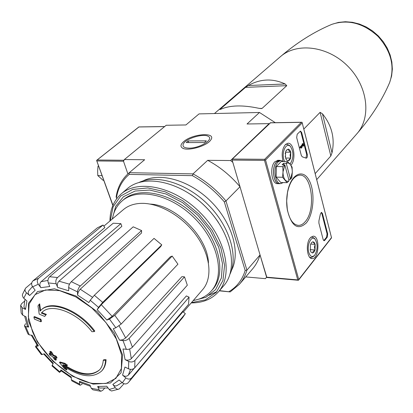 <?xml version="1.0" encoding="UTF-8"?>
<svg xmlns="http://www.w3.org/2000/svg" width="413" height="413" viewBox="0 0 413 413"><rect width="100%" height="100%" fill="white"/><g stroke="black" fill="none" stroke-linecap="round" stroke-linejoin="round"><path stroke-width="0.62" d="M224.192 113.307L234.517 113.064M332.011 152.825C335.082 138.587 331.907 125.593 322.476 113.833L320.116 112.331L330.828 155.964L332.011 152.825L322.476 113.833M315.171 173.625L330.828 155.964M303.798 129.078L320.116 112.331M285.13 83.973C272.683 78.227 260.397 78.744 248.275 85.527L245.523 87.36L286.772 85.672L285.13 83.973L248.275 85.527M245.523 87.36L219.892 109.476L220.805 109.254C230.02 105.207 242.622 104.876 258.615 108.252L261.326 108.598L262.136 108.366L286.772 85.672M185.912 124.958L199.035 113.9L185.912 124.958L166.212 125.268L124.38 159.552L123.492 161.225L127.885 173.894L123.492 161.225L123.688 160.254L124.256 159.79M101.495 371.163L102.006 370.616C104.535 367.885 105.888 364.235 106.069 359.671L105.552 360.219C105.372 364.782 104.019 368.432 101.495 371.163C92.3 378.783 79.379 376.883 62.745 365.464L66.514 370.007L67.03 369.475L64.944 367.023M105.552 360.219L103.24 360.306L103.756 359.759L106.069 359.671M99.662 369.754C91.376 376.403 79.781 374.896 64.877 365.226M103.24 360.306C102.961 364.343 101.686 367.58 99.414 370.027C90.746 377.203 78.558 375.422 62.843 364.679L66.968 365.722L67.489 365.19L64.986 363.352L60.014 361.969L59.493 362.495L63.994 368.159L66.514 370.007M66.968 365.722L64.464 363.884L64.986 363.352M64.464 363.884L59.493 362.495M40.99 310.173L40.03 311.149L39.121 304.34L37.975 305.93L39.199 314.102L44.687 316.441L45.828 314.902L41.29 313.095L42.105 312.264C51.351 302.626 77.112 312.29 91.939 331.716L94.278 331.593L94.809 331.056C79.317 310.065 51.449 299.322 41.543 309.667L40.99 310.173C50.897 299.833 78.769 310.591 94.278 331.593M40.572 310.576L39.679 303.839L39.121 304.34M44.687 316.441L46.375 314.386L41.837 312.589L42.384 312.016M45.828 314.902L46.375 314.386M41.29 313.095L41.837 312.589M40.913 321.789L40.355 319.734L40.902 319.223L34.429 316.57L33.881 317.07L34.429 319.115L40.913 321.789L41.46 321.278L40.902 319.223M40.355 319.734L33.881 317.07M49.09 353.786L50.056 355.34L52.565 356.569L54.552 359.609L55.843 360.203L53.866 357.157L56.535 358.267L57.061 357.741L56.106 356.176L53.432 355.072L51.568 351.876L50.267 351.298L49.736 351.819L51.604 355.01L49.09 353.786L49.617 353.27L50.959 353.936M56.535 358.267L55.574 356.698L56.106 356.176M55.574 356.698L52.9 355.593L53.432 355.072M52.9 355.593L51.036 352.397L51.568 351.876M51.036 352.397L49.736 351.819M55.843 360.203L56.369 359.677L55.043 357.663M82.182 384.116L80.174 385.236L79.549 384.075L79.487 381.313L80.117 382.484L90.442 386.284M79.487 381.313L89.951 385.081L91.273 388.313L92.956 389.826L100.498 391.225M104.561 388.23L102.832 390.213L100.901 391.266L98.981 389.738L97.664 386.485L99.616 388.029L108.061 388.003M97.664 386.485L106.745 386.243L109.574 389.96L111.572 390.997L119.006 389.061M123.993 383.723L119.254 388.953C117.788 389.562 116.456 389.144 115.263 387.704L112.826 384.426C114.034 385.887 115.382 386.305 116.864 385.675L122.093 382.572M112.826 384.426L119.12 380.022L122.356 382.794C124.437 384.302 126.326 384.327 128.025 382.882L129.104 381.664L128.025 382.882M140.322 361.236L182.964 311.691L185.344 313.689L131.654 377.864C129.961 379.449 128.02 379.459 125.831 377.9L122.568 375.107C124.741 376.661 126.677 376.661 128.381 375.107L134.225 368.319M122.568 375.107L124.958 367.018L128.546 368.835C130.947 369.795 133.007 369.459 134.731 367.828L188.54 304.366L189.056 297.164L186.377 295.92L131.298 358.654C129.553 360.25 127.483 360.575 125.093 359.62L128.706 361.442C131.122 362.402 133.198 362.067 134.932 360.446L134.731 367.828M125.093 359.62L122.997 348.98L128.144 349.434L130.529 348.608L132.108 347.493L187.316 285.213L184.508 276.86L181.947 276.622L125.681 337.948L122.852 339.765L119.651 340.224L124.814 340.648L127.209 339.822L129.104 338.407L132.413 347.183M119.651 340.224L113.25 328.722L115.857 327.777L121.169 324.045L177.931 264.191L172.175 256.075L170.166 256.922L112.171 316.358L106.884 320.054L109.471 319.079L114.799 315.346L121.169 324.045M161.777 244.857L160.642 246.644L101.288 304.68L97.184 309.657L98.562 307.375L102.698 302.368L161.777 244.857L154.028 238.389L94.34 295.269L102.698 302.368M94.34 295.269L90.204 300.272L88.857 302.574L77.52 295.068L77.582 290.597L79.26 286.973L141.597 230.552L133.198 226.825L71.299 281.671L80.179 285.941M71.299 281.671L69.812 283.53L68.811 285.842L68.666 290.773L57.639 287.386L56.178 283.762C55.44 281.336 55.9 279.26 57.552 277.531L120.87 223.645L113.239 223.206L49.668 276.725L57.552 277.531M49.668 276.725C48.016 278.434 47.557 280.499 48.29 282.915L49.761 286.519L40.841 287.66L38.29 284.237C36.881 281.94 36.979 279.947 38.585 278.254L103.043 225.044L97.375 227.837L32.932 280.886L38.585 278.254M32.932 280.886C31.326 282.569 31.223 284.552 32.622 286.829L35.157 290.225L29.648 295.522L26.473 292.802C24.93 291.299 24.63 289.756 25.57 288.166L22.576 294.206L22.338 295.388L23.283 297.768L26.928 300.969L25.492 309.42L22.204 307.762L20.665 305.352L21.713 303.586L24.563 301.165M20.66 305.785L21.177 313.054L22.72 315.15L25.993 316.807L28.652 327.07L25.72 326.647L24.444 325.728L25.544 323.684M24.537 325.986L27.991 334.019L29.24 334.85L32.168 335.294L38.404 345.893L35.461 346.719L36.762 344.948M35.513 346.786L41.408 354.597L44.377 353.807L53.287 363.311L51.981 365.872L59.503 372.366M61.207 371.019L59.544 372.397L60.69 370.497M60.887 369.867L71.268 377.007L71.356 379.769L71.929 380.91L79.972 385.143M57.639 287.386C56.911 284.985 57.361 282.915 58.982 281.181L121.84 226.345L120.87 223.645M77.52 295.068L78.279 291.986L79.91 289.513L141.525 233.004L141.597 230.552M172.175 256.075L114.799 315.346M184.508 276.86L129.104 338.407M189.056 297.164L134.932 360.446M185.344 313.689L182.608 317.654M38.404 345.893L37.624 345.887M28.652 327.07L27.361 326.136L24.672 316.136M25.492 309.42L23.949 306.978L24.986 299.301M25.57 288.166L31.724 282.946M29.648 295.522C28.089 293.999 27.795 292.44 28.76 290.835L32.451 286.586M40.841 287.66C39.436 285.388 39.529 283.401 41.104 281.697L104.85 227.553L103.043 225.044M239.999 186.743L232.834 162.371L230.583 160.528L207.703 160.321L193.01 173.894C205.406 180.631 216.391 189.655 225.968 200.966L239.999 186.743C230.65 175.664 219.886 166.857 207.703 160.321M116.745 198.668L116.435 197.796C118.025 188.091 122.279 180.285 129.197 174.384L192.401 175.659C204.383 182.231 215.023 190.971 224.326 201.895L225.968 200.966L246.933 270.148L260.051 254.94L266.891 277.5L298.449 280.267L297.768 279.911L264.506 160.378L264.955 159.774L264.681 159.299L301.304 122.331L302.048 122.284L331.551 237.852M183.496 141.767C180.512 144.473 180.176 146.574 182.479 148.071C187.61 151.566 207.223 145.944 210.769 139.955C216.902 131.835 192.251 133.611 183.496 141.767M116.435 197.796L116.115 196.872C117.679 186.981 121.959 179.01 128.949 172.959L129.274 172.691L193.01 173.894L192.401 175.659M199.035 113.9L259.478 112.475L247.02 123.988L269.116 123.637L230.583 160.528M124.38 159.552L144.643 159.738L128.949 172.959M129.197 174.384L129.274 172.691L144.643 159.738M219.293 290.829L230.206 291.919L219.463 290.633M266.597 277.211L265.404 278.656L266.586 277.18L232.168 160.089L232.349 159.036L270.474 122.837M245.735 276.911L265.404 278.656M224.326 201.895L245.177 270.484L246.933 270.148C245.317 275.6 242.808 280.319 239.406 284.299L252.477 269.039C255.879 265.058 258.404 260.36 260.051 254.94M142.805 181.023C160.259 171.839 190.094 180.373 211.239 201.781C232.483 223.097 240.774 252.999 231.456 270.381M245.177 270.484C242.266 279.9 236.871 286.932 229.003 291.588M239.406 284.299L230.206 291.919M259.478 112.475L275.29 122.682M112.434 218.89C113.673 211.564 116.827 205.638 121.907 201.11C137.343 187.084 171.003 194.249 194.637 218.25C218.451 242.075 225.348 275.796 211.203 291.113C206.634 296.157 200.682 299.27 193.346 300.447M121.907 201.11L123.379 199.83C138.814 185.804 172.433 192.928 196.02 216.882C219.783 240.655 226.644 274.335 212.494 289.658L211.203 291.113M103.844 226.159L123.441 209.577C127.916 205.839 133.575 203.779 140.425 203.392C158.504 202.401 182.37 215.932 196.428 235.627C210.558 255.306 212.793 277.939 202.747 289.513L183.377 312.037M138.876 126.961L164.575 126.61M138.913 126.992L96.601 160.409L112.956 205.261M102.656 177.234L101.83 174.936M102.032 175.654L97.783 175.561L103.085 180.316L103.771 180.331M98.526 165.763L98.015 166.253L97.649 170.899L97.783 175.561M98.707 166.263L98.015 166.253M306.25 223.005C297.758 230.65 291.449 226.262 287.324 209.845C286.39 204.001 286.452 198.106 287.515 192.153C290.669 174.493 302.476 168.261 308.821 179.81C315.351 190.863 314.009 213.934 306.25 223.005M323.188 239.648L324.122 240.758L324.721 240.387L327.225 237.212L327.7 233.939L322.455 213.511L321.484 212.349L320.359 214.084L318.919 220.836L318.898 223.134L323.188 239.648M290.876 165.241C296.369 160.037 293.932 142.144 287.83 143.285L285.388 144.591C282.198 148.773 281.398 154.276 282.998 161.096M310.22 237.929C305.424 243.236 306.983 259.199 312.213 258.59C319.234 259.008 320.096 235.333 313.039 236.21L310.22 237.929M307.324 154.565C307.618 156.532 307.272 157.74 306.281 158.194L302.316 156.842L301.34 155.531L296.673 137.575L297.21 134.194L300.483 131.097L301.65 132.459L307.324 154.565L306.678 154.565L301 132.465L300.205 131.184M264.955 159.774L265.549 160.007L302.125 122.991M298.449 280.267L298.749 279.544L265.549 160.007M305.909 158.102L306.678 154.565M302.61 145.98L303.302 146.161L303.684 145.758L303.116 143.554L302.734 143.956L302.92 144.674L300.566 147.152L300.767 147.921L301.5 148.06L302.048 147.482L301.314 147.343L303.116 145.443L303.302 146.161M303.116 143.554L302.084 143.956L302.27 144.674L299.915 147.152L300.117 147.921L301.5 148.06M323.761 240.645L326.595 237.176L327.075 233.903L321.825 213.485L321.216 212.427M302.084 143.956L302.734 143.956M302.27 144.674L302.92 144.674M299.915 147.152L300.566 147.152M300.117 147.921L300.767 147.921M305.176 221.714C303.142 224.109 300.963 225.338 298.63 225.395C293.122 224.935 289.348 219.556 287.303 209.267L286.684 200.971L287.484 192.597C289.756 182.071 293.653 176.279 299.177 175.215C311.779 172.99 316.332 209.701 305.176 221.714M312.863 241.765L315.155 244.362L314.438 247.108L315.036 249.963L313.173 251.44L312.62 253.019L311.144 252.266L310.302 250.448L310.426 244.795L311.5 242.607L312.863 241.765L314.205 242.395L315.155 244.362L315.036 249.963L313.999 252.121L312.62 253.019M308.774 252.369C306.492 244.816 311.748 234.491 315.243 239.447C317.902 244.604 317.711 249.855 314.665 255.203C312.197 257.598 310.235 256.654 308.774 252.369M310.793 237.305L311.996 236.964L314.515 238.327L315.191 239.364M314.665 255.203L313.859 256.163L311.232 257.691L309.605 257.16M310.127 249.633L315.036 249.963M310.674 244.073L315.155 244.362M286.163 150.564L288.274 149.083L288.852 150.647L290.788 152.211L290.045 155.128L290.659 158.071L288.021 160.848L286.576 160.017L285.481 157.745L285.61 151.834L286.421 150.162L288.274 149.083L289.75 149.986L290.788 152.211L290.659 158.071L289.528 160.151L288.021 160.848M284.557 161.545L283.808 159.49C281.398 151.463 286.71 141.633 290.597 146.718C293.617 151.86 293.7 157.229 290.845 162.815L289.802 163.894M285.29 144.695L286.813 144.142L289.828 145.624L290.623 146.749M290.22 163.687L289.947 164.059M285.233 156.47L285.192 156.099M285.202 153.806L285.306 153.073M285.564 158.034L290.659 158.071M285.502 152.196L290.788 152.211M280.551 160.456L279.364 160.316L276.715 161.71C271.114 166.837 273.427 184.694 279.513 183.677L280.179 183.563M278.104 160.301L274.929 161.689C269.317 166.811 271.635 184.647 277.732 183.635L278.971 183.661M287.598 161.576L281.196 161.514L276.369 166.547L276.137 177.136L280.737 182.525L287.133 182.675L289.1 180.749C287.727 181.632 286.426 181.379 285.187 179.991C283.726 178.111 282.998 175.432 283.008 171.953L284.851 164.968L282.115 164.813L283.545 163.316L286.214 163.347L287.598 161.576L290.174 164.338L292.089 167.069L292.296 172.304L291.857 177.533L290.504 179.335L288.708 179.299M289.1 180.749L284.851 164.968M280.427 183.568L279.513 183.548C273.494 184.554 271.207 166.893 276.746 161.824L279.88 160.451M283.55 161.54L280.814 160.456L278.202 161.839C272.668 166.914 274.95 184.59 280.964 183.584L283.204 182.582M276.137 177.136L282.564 177.265L283.008 171.953L282.797 166.63L284.789 164.844M276.369 166.547L282.797 166.63M287.133 182.675L282.564 177.265M286.214 163.347L286.276 163.465C287.66 162.624 288.961 162.918 290.174 164.338C291.609 166.232 292.316 168.886 292.296 172.304L290.504 179.335M286.276 163.465L290.499 179.221M283.953 164.839L283.545 163.316M110.261 220.733L113.121 206.805L120.73 196.015L132.614 189.464L147.844 187.93L165.086 191.751L182.696 200.718L198.911 214.017L212.076 230.335L220.898 248.012L224.589 265.285L222.932 280.504L216.283 292.332L205.437 299.853L191.487 302.605M112.228 219.066L115.692 206.345L123.472 196.691L135.092 191.038L149.666 190.052L165.969 193.986L182.52 202.602L197.75 215.163L210.191 230.49L218.673 247.113L222.478 263.448L221.373 278.016L215.632 289.585L205.917 297.293L193.17 300.649M109.956 220.991C110.013 209.623 113.72 200.641 121.071 194.038C137.942 178.875 174.539 186.599 200.243 212.695C226.133 238.6 233.562 275.259 218.265 292.006C211.606 299.306 202.592 302.941 191.224 302.91M121.071 194.038L127.116 188.834C143.998 173.661 180.414 181.209 205.896 207.083C231.564 232.772 238.822 269.245 223.521 286.008L218.265 292.006M216.882 291.655L208.916 295.264M190.47 194.311C201.72 201.869 211.074 211.301 218.544 222.607M139.109 182.407C157.234 174.157 186.97 183.289 208.214 204.781C229.535 226.195 238.435 256.008 230.041 274.067M188.953 148.138C183.744 147.931 181.957 146.367 183.599 143.445C186.717 138.174 203.759 133.285 208.281 136.367C214.409 139.248 199.525 148.437 188.953 148.138M186.253 142.583L188.158 140.931L206.33 140.848L204.45 142.521L186.253 142.583M188.674 142.573L188.158 140.931M214.461 113.534L280.339 56.741C296.751 42.167 327.886 45.931 347.86 66.245C368.014 86.379 371.53 117.545 356.822 133.838C371.21 117.23 382.154 100.127 389.655 82.528L389.056 83.901M32.513 331.639L28.327 316.823L29.142 303.999L35.043 294.639L45.569 289.947L59.673 290.659L75.755 296.875L91.862 307.964L105.965 322.589L116.285 338.908L121.592 354.86L121.386 368.53L115.872 378.391L105.888 383.486L92.677 383.445C70.138 379.697 42.477 355.748 32.513 331.639M93.126 384.126L72.745 376.331L52.983 361.313L37.304 341.804L28.523 321.211L28.461 303.276L37.547 291.563L54.433 288.785L75.915 295.982L97.442 311.923L114.22 333.193L122.604 355.046L121.071 372.8L110.4 383.027L93.126 384.126M79.549 384.075L71.356 379.769M98.981 389.738L91.273 388.313M115.263 387.704L109.171 389.49M125.831 377.9L122.356 382.794M128.706 361.442L128.546 368.835M123.038 340.715L126.378 349.491M109.471 319.079L115.857 327.777M97.184 309.657L106.884 320.054M90.204 300.272L98.562 307.375M68.568 287.541L77.443 291.841M48.29 282.915L56.178 283.762M32.622 286.829L38.29 284.237M23.778 298.263L26.473 292.802M22.72 315.15L22.204 307.762M29.24 334.85L25.72 326.647M42.193 354.602L36.236 346.708M59.735 371.772L52.162 365.231M129.651 349.011L131.298 358.654M119.078 325.878L125.681 337.948M101.288 304.68L112.171 316.358M80.22 289.208L92.481 297.241M58.982 281.181L69.456 284.18M41.104 281.697L47.939 280.442M130.508 369.372L128.381 375.107M150.125 204.074C175.938 205.075 207.662 237.052 208.457 262.875M131.654 377.864L129.104 381.664L182.747 317.489M330.534 24.909L331.913 24.321C347.952 19.05 363.306 23.061 377.983 36.359C391.163 51.14 395.055 66.529 389.655 82.528L391.612 76.007L392.35 69.1L391.849 62.012L390.13 54.95L387.244 48.125L383.285 41.734L378.37 35.972L372.65 31.016L366.295 27.005L359.491 24.068L352.444 22.292L345.356 21.734L338.443 22.416L331.913 24.321C314.252 31.682 297.061 42.493 280.339 56.741M219.892 109.476L220.341 109.466M259.514 108.438L262.136 108.366M97.009 160.951L123.492 161.225M97.205 159.996L123.688 160.254M298.749 279.544L331.417 237.707M301.304 122.331L270.138 122.842M264.681 159.299L232.349 159.036M264.506 160.378L232.168 160.089M297.768 279.911L266.586 277.18M301.65 132.459L301 132.465M324.091 240.351L324.721 240.387M326.595 237.176L327.225 237.212M327.075 233.903L327.7 233.939M321.825 213.485L322.455 213.511M316.704 179.634L356.822 133.838M31.254 335.155L37.619 345.887M43.768 354.029L52.978 363.838M60.69 370.502L71.294 377.833M183.666 148.572L182.479 148.071M96.787 160.223L138.871 126.925L164.663 126.538M96.616 160.456L112.842 205.529M301.712 122.248L270.288 122.764M331.556 237.811L302.115 122.491M298.465 280.246L331.551 237.847M311.691 258.543L312.213 258.59M287.303 209.267L287.324 209.845M287.484 192.597L287.515 192.153M297.432 225.291L298.63 225.395M310.767 251.677L311.144 252.266M315.243 239.447L314.515 238.327M311.996 236.964L311.247 236.923M310.757 257.655L310.008 257.598M286.121 159.356L286.576 160.017M290.597 146.718L289.828 145.624M290.845 162.815L290.107 163.847M286.813 144.142L285.879 144.142M279.364 160.316L277.582 160.301M280.814 160.456L279.369 160.445"/></g></svg>
